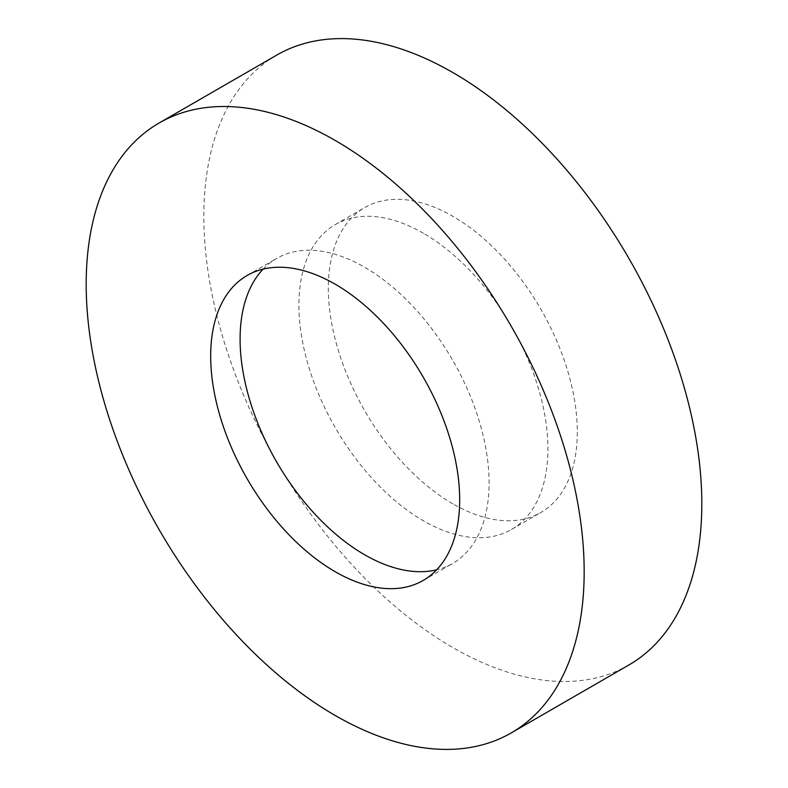 <?xml version="1.0" encoding="UTF-8"?>
<svg xmlns="http://www.w3.org/2000/svg" width="788" height="788" viewBox="0 0 788 788"><rect width="100%" height="100%" fill="white"/><g stroke="black" fill="none" stroke-linecap="round" stroke-linejoin="round"><path stroke-width="0.59" stroke-dasharray="3.94 2.96" d="M628.883 664.993A352.128 203.304 60 0 1 452.814 647.559A352.128 203.304 60 0 1 222.777 337.254A352.128 203.304 60 0 1 276.755 55.091M452.814 503.798A176.069 101.652 60 0 1 337.796 348.651A176.069 101.652 60 0 1 364.785 207.569A176.069 101.652 60 0 1 452.814 216.286A176.069 101.652 60 0 1 567.843 371.434A176.069 101.652 60 0 1 540.854 512.515A176.069 101.652 60 0 1 452.814 503.798M423.412 233.268A176.069 101.652 -120 0 0 335.373 224.541A176.069 101.652 -120 0 0 308.384 365.632A176.069 101.652 -120 0 0 423.412 520.779A176.069 101.652 -120 0 0 511.442 529.497A176.069 101.652 -120 0 0 538.431 388.415A176.069 101.652 -120 0 0 423.412 233.268M263.094 269.132A176.069 101.652 60 0 1 276.558 258.503A176.069 101.652 60 0 1 364.588 267.221A176.069 101.652 60 0 1 479.616 422.368A176.069 101.652 60 0 1 452.627 563.459A176.069 101.652 60 0 1 436.68 569.803M335.373 224.541L364.785 207.569M247.146 275.485L276.558 258.503M423.215 580.431L452.627 563.459M511.442 529.497L540.854 512.515"/><path stroke-width="1.18" d="M335.186 140.441A352.128 203.304 60 0 1 565.223 450.746A352.128 203.304 60 0 1 511.245 732.909A352.128 203.304 60 0 1 335.186 715.474A352.128 203.304 60 0 1 105.139 405.17A352.128 203.304 60 0 1 159.117 123.007A352.128 203.304 60 0 1 335.186 140.441M159.117 123.007L276.755 55.091A352.128 203.304 60 0 1 452.814 72.526A352.128 203.304 60 0 1 682.861 382.83A352.128 203.304 60 0 1 628.883 664.993L511.245 732.909M436.68 569.803A176.069 101.652 60 0 1 364.588 554.732A176.069 101.652 60 0 1 253.972 413.06A176.069 101.652 60 0 1 263.094 269.132M335.186 571.714A176.069 101.652 60 0 1 220.157 416.566A176.069 101.652 60 0 1 247.146 275.485A176.069 101.652 60 0 1 335.186 284.202A176.069 101.652 60 0 1 450.204 439.349A176.069 101.652 60 0 1 423.215 580.431A176.069 101.652 60 0 1 335.186 571.714"/></g></svg>

